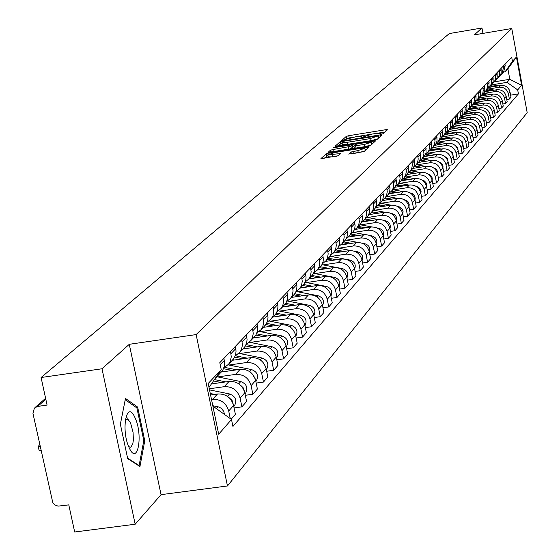 <?xml version="1.0" encoding="UTF-8"?>
<svg xmlns="http://www.w3.org/2000/svg" width="560" height="560" viewBox="0 0 560 560"><rect width="100%" height="100%" fill="white"/><g stroke="black" fill="none" stroke-linecap="round" stroke-linejoin="round"><path stroke-width="0.84" d="M381.556 134.162L383.299 133.665L387.534 129.724L385.861 129.689L348.761 135.702L346.283 136.409L341.698 140.462L356.3 136.626L361.676 136.43L360.997 137.34L362.18 137.291L372.456 134.008L375.571 133.504L381.01 133.308L380.366 134.204L381.556 134.162M348.796 154.049L364.028 151.606L369.11 146.79L328.972 153.02L326.389 153.762L320.901 158.634L338.345 155.729L340.648 153.573L327.88 154.819L334.88 152.523L360.185 148.456L364.84 148.309L357.868 150.591L351.036 152.019L348.824 154.196M196.14 334.579L129.276 344.309L101.997 368.774L41.09 377.517L449.316 33.551L481.957 28L474.299 34.867L511.777 28.511L196.14 334.579L227.465 485.968L527.184 112.651L511.777 28.511M374.626 140.112L377.153 139.384L381.962 134.911L380.275 134.869L342.783 140.931L340.277 141.645L335.062 146.279L374.626 140.112M375.606 140.826L370.671 145.418L368.109 146.16L328.069 152.383L330.386 150.269L332.948 149.534L350.938 146.321L352.415 144.907L350.714 144.97L334.712 147.546L333.529 147.588L335.335 147L375.606 140.826M101.997 368.774L135.177 524.237L74.683 532L68.782 504.882L58.037 506.128L54.747 504.868L52.815 502.747L32.963 413.476L34.384 408.079L37.674 406.413L47.082 405.09L41.09 377.517M135.177 524.237L161.049 494.655L227.465 485.968M482.951 33.397L481.957 28M502.67 72.996L503.643 71.967L505.169 65.674L504.931 64.358M488.278 89.026L499.058 87.255C503.93 86.947 507.045 89.152 508.41 93.856L510.02 92.029C508.669 87.339 505.561 85.148 500.71 85.456L489.195 87.353M510.02 92.029L510.979 97.237L509.369 99.085L506.765 99.512M503.293 66.073L503.538 67.389L501.998 73.71L500.276 75.327M508.41 93.856L509.369 99.085M498.764 77.154L500.283 75.327L501.193 73.115L501.039 68.432M502.852 103.957L505.512 103.523L507.157 101.633L506.184 96.376C504.819 91.644 501.683 89.425 496.783 89.74L485.17 91.644M499.366 70.182L499.744 72.961L499.394 75.348L498.064 77.896L496.314 79.541M484.211 93.359L495.096 91.574C500.017 91.266 503.167 93.485 504.539 98.238L505.512 103.523M494.767 81.396L496.307 79.548L497.224 77.315L497.063 72.59M498.862 108.493L501.578 108.052L503.251 106.127L502.271 100.814C500.892 96.026 497.721 93.793 492.772 94.101L481.047 96.026M495.362 74.375L495.747 77.182L495.39 79.59L494.046 82.159L492.261 83.832M480.06 97.776L491.057 95.977C496.027 95.669 499.205 97.916 500.591 102.718L501.578 108.052M490.693 85.722L492.247 83.86L493.171 81.606L493.01 76.832M494.788 113.12L497.56 112.672L499.275 110.705L498.281 105.336C496.881 100.506 493.682 98.252 488.684 98.56L476.833 100.499M491.267 78.652L491.659 81.494L491.302 83.923L489.944 86.52L488.124 88.221M475.818 102.291L486.927 100.471C491.946 100.163 495.159 102.431 496.566 107.282L497.56 112.672M486.535 90.146L488.096 88.263L489.034 85.988L488.873 81.165M490.63 117.852L493.458 117.39L495.208 115.381L494.2 109.963C492.786 105.084 489.559 102.802 484.505 103.11L472.514 105.07M487.095 83.02L487.487 85.89L487.123 88.347L485.758 90.972L483.903 92.694M471.492 106.897L482.713 105.063C487.788 104.755 491.029 107.044 492.45 111.944L493.458 117.39M482.286 94.661L483.868 92.757L484.806 90.461L484.645 85.589M486.374 122.682L489.272 122.213L491.057 120.162L490.042 114.681C488.607 109.753 485.345 107.443 480.242 107.758L468.097 109.732M482.825 87.486L483.224 90.384L482.86 92.862L481.481 95.515L479.591 97.272M467.075 111.601L478.408 109.753C483.532 109.438 486.815 111.762 488.25 116.711L489.272 122.213M477.946 99.274L479.542 97.356L480.494 95.032L480.326 90.104M482.034 127.61L484.995 127.134L486.815 125.041L485.786 119.504C484.337 114.527 481.04 112.189 475.881 112.504L463.617 114.499M478.471 92.043L478.87 94.976L478.506 97.482L477.113 100.156L475.181 101.941M462.56 116.403L474.012 114.548C479.192 114.233 482.503 116.571 483.959 121.576L484.995 127.134M473.508 103.985L475.125 102.046L476.084 99.701L475.909 94.724M477.596 132.657L480.62 132.167L482.482 130.025L481.439 124.432C479.976 119.399 476.637 117.04 471.429 117.355L459.039 119.364M474.012 96.705L474.425 99.666L474.054 102.2L472.647 104.902L470.68 106.722M457.947 121.31L469.518 119.441C474.754 119.126 478.1 121.492 479.577 126.553L480.62 132.167M468.979 108.801L470.603 106.841L471.576 104.468L471.401 99.442M473.06 137.809L476.154 137.312L478.051 135.121L477.001 129.472C475.517 124.383 472.143 121.996 466.886 122.311L454.356 124.334M469.462 101.472L469.875 104.461L469.504 107.016L468.083 109.753L466.074 111.601M453.229 126.329L464.926 124.446C470.218 124.124 473.606 126.518 475.09 131.635L476.154 137.312M464.345 113.722L465.99 111.741L466.97 109.347L466.788 104.265M468.419 143.073L471.583 142.569L473.529 140.329L472.458 134.617C470.96 129.472 467.551 127.064 462.231 127.379L449.575 129.423M464.807 106.337L465.227 109.361L464.849 111.951L463.414 114.709L461.37 116.592M448.406 131.46L460.236 129.556C465.577 129.241 469 131.663 470.512 136.829L471.583 142.569M459.606 118.755L461.272 116.76L462.259 114.331L462.077 109.193M463.673 148.456L466.914 147.945L468.902 145.656L467.817 139.881C466.305 134.68 462.854 132.237 457.478 132.559L444.682 134.617M460.047 111.314L460.474 114.373L460.096 116.991L458.647 119.777L456.554 121.695M443.478 136.703L455.434 134.785C460.838 134.463 464.296 136.92 465.822 142.142L466.914 147.945M454.762 123.907L456.442 121.884L457.443 119.434L457.254 114.24M458.822 153.965L462.133 153.44L464.17 151.102L463.071 145.264C461.538 140.007 458.052 137.536 452.613 137.858L439.677 139.93M455.182 116.41L455.616 119.497L455.063 122.647L453.768 124.964L451.633 126.91M438.438 142.072L450.527 140.133C455.987 139.811 459.487 142.296 461.034 147.574L462.133 153.44M449.806 129.171L451.507 127.127L452.515 124.649L452.326 119.399M453.852 159.6L457.247 159.068L459.326 156.674L458.22 150.766C456.666 145.453 453.138 142.954 447.643 143.276L434.567 145.369M450.205 121.618L450.639 124.74L450.254 127.414L448.777 130.27L446.593 132.251M433.286 147.56L445.501 145.607C451.024 145.285 454.566 147.791 456.127 153.132L457.247 159.068M444.738 134.561L446.453 132.496L447.475 129.99L447.279 124.677M448.77 165.368L452.242 164.822L454.377 162.372L453.25 156.401C451.675 151.025 448.112 148.498 442.554 148.82L429.331 150.927M445.109 126.952L445.55 130.109L444.983 133.329L443.667 135.695L441.434 137.718M428.008 153.174L440.363 151.207C445.949 150.885 449.533 153.419 451.115 158.823L452.242 164.822M439.544 140.077L441.28 137.984L442.309 135.457L442.113 130.081M443.569 171.276L447.125 170.716L449.302 168.203L448.168 162.162C446.572 156.73 442.96 154.175 437.346 154.497L423.969 156.625M439.887 132.412L440.342 135.604L439.95 138.341L438.438 141.253L436.156 143.311M422.604 158.921L435.099 156.94C440.748 156.611 444.374 159.18 445.977 164.647L447.125 170.716M434.231 145.719L435.988 143.612L437.031 141.05L436.821 135.618M438.235 177.317L441.882 176.743L444.115 174.174L442.96 168.07C441.343 162.568 437.696 159.978 432.012 160.307L418.488 162.449M434.546 137.998L435.008 141.232L434.434 144.522L433.083 146.944L430.752 149.044M417.074 164.808L429.716 162.806C435.428 162.477 439.096 165.081 440.72 170.611L441.882 176.743M428.792 151.501L430.563 149.366L431.62 146.776L431.41 141.281M432.775 183.505L436.513 182.924L438.802 180.292L437.626 174.111C435.995 168.546 432.299 165.928 426.552 166.257L412.867 168.42M429.079 143.724L429.541 146.993L428.96 150.325L427.595 152.775L425.215 154.91M411.411 170.835L424.2 168.819C429.975 168.49 433.692 171.122 435.337 176.715L436.513 182.924M423.22 157.423L425.012 155.267L426.076 152.649L425.859 147.084M427.182 189.847L431.011 189.252L433.356 186.557L432.166 180.306C430.514 174.671 426.776 172.025 420.959 172.354L407.057 174.538M423.472 149.583L423.934 153.468L423.36 156.268L421.981 158.739L419.538 160.916M405.615 177.009L418.551 174.972C424.396 174.643 428.148 177.31 429.821 182.966L431.011 189.252M417.508 163.492L419.321 161.308L420.392 158.662L420.175 153.034M421.449 196.35L425.376 195.741L427.777 192.976L426.573 186.648C424.893 180.95 421.113 178.269 415.226 178.598L401.093 180.817M417.725 155.596L418.208 158.942L417.613 162.358L416.22 164.857L413.728 167.083M399.665 183.337L412.755 181.286C418.67 180.957 422.478 183.652 424.165 189.378L425.376 195.741M411.649 169.715L413.483 167.503L414.575 164.822L414.351 159.131M415.569 203.007L419.601 202.384L422.058 199.556L420.84 193.151C419.139 187.383 415.31 184.667 409.353 184.996L394.961 187.25M411.838 161.756L412.328 165.144L411.726 168.595L410.319 171.129L407.764 173.397M393.575 189.819L406.819 187.754C412.804 187.418 416.654 190.155 418.369 195.951L419.601 202.384M405.65 176.092L407.505 173.859L408.604 171.143L408.842 168.203L408.373 165.382M409.542 209.839L413.672 209.202L416.199 206.297L414.96 199.815C413.231 193.977 409.353 191.226 403.326 191.555L388.661 193.844M405.797 168.077L406.294 171.507L405.692 175L404.264 177.562L401.653 179.872M387.324 196.476L400.736 194.383C406.791 194.054 410.69 196.819 412.426 202.692L413.672 209.202M399.49 182.637L401.373 180.369L402.479 177.625L402.745 175.245L402.248 171.794M403.354 216.846L407.596 216.195L410.186 213.213L408.933 206.654C407.183 200.746 403.256 197.953 397.152 198.289L382.186 200.613M399.609 174.552L400.099 178.633L399.497 181.566L398.055 184.163L395.374 186.515M380.912 203.294L394.492 201.187C400.624 200.851 404.572 203.658 406.329 209.601L407.596 216.195M393.176 189.343L395.08 187.054L396.2 184.275L396.466 181.867L395.962 178.367M397.005 224.035L401.366 223.37L404.019 220.311L402.745 213.668C400.967 207.683 396.991 204.862 390.817 205.191L375.522 207.557M393.253 181.202L393.75 185.332L393.148 188.3L391.685 190.932L388.941 193.333M374.339 210.294L388.08 208.166C394.296 207.837 398.293 210.679 400.078 216.692L401.366 223.37M386.694 196.231L388.619 193.914L389.753 191.1L389.998 188.048L389.508 185.122M390.488 231.413L394.961 230.734L397.691 227.591L396.396 220.871C394.597 214.809 390.565 211.946 384.314 212.275L369.005 214.641M386.729 188.027L387.247 191.59L386.624 195.216L385.147 197.876L382.333 200.333M367.591 217.476L381.507 215.327C387.8 214.998 391.846 217.875 393.659 223.972L394.961 230.734M380.044 203.301L381.99 200.956L383.138 198.107L383.383 195.013L382.886 192.052M383.796 238.994L388.395 238.294L391.195 235.074L389.879 228.256C388.052 222.117 383.971 219.219 377.636 219.548L362.327 221.907M380.03 195.041L380.555 198.646L379.925 202.321L378.434 205.009L375.543 207.515M360.661 224.847L374.759 222.684C381.129 222.355 385.231 225.274 387.065 231.441L388.395 238.294M373.205 210.567L375.179 208.187L376.341 205.303L376.614 202.804L376.082 199.171M376.915 246.778L381.647 246.057L384.524 242.746L383.187 235.844C381.332 229.628 377.195 226.688 370.776 227.017L355.411 229.376M373.149 202.237L373.681 205.898L373.051 209.615L371.539 212.338L368.571 214.9M353.542 232.421L367.822 230.244C374.276 229.908 378.434 232.869 380.296 239.12L381.647 246.057M366.184 218.022L368.179 215.621L369.355 212.702L369.628 210.168L369.089 206.479M369.852 254.772L374.71 254.037L377.664 250.635L376.306 243.642C374.43 237.342 370.237 234.36 363.734 234.696L348.264 237.055M366.072 209.636L366.611 213.983L365.981 217.112L364.448 219.87L361.41 222.481M346.234 240.205L360.696 238C367.234 237.671 371.448 240.674 373.345 247.009L374.71 254.037M358.974 225.694L360.99 223.258L362.18 220.297L362.453 217.728L361.907 213.997M362.579 262.99L367.584 262.241L370.622 258.741L369.243 251.657C367.332 245.273 363.083 242.249 356.496 242.578L340.879 244.951M358.806 217.238L359.352 221.648L358.715 224.812L357.168 227.612L354.039 230.279M338.716 248.206L353.374 245.98C359.996 245.651 364.273 248.696 366.191 255.115L367.584 262.241M351.554 233.576L353.598 231.112L354.802 228.109L355.082 225.512L354.522 221.725M355.11 271.439L360.255 270.676L363.377 267.078L361.977 259.896C360.038 253.421 355.733 250.355 349.055 250.691L333.263 253.078M351.33 225.064L351.897 228.865L351.246 232.736L349.678 235.571L346.465 238.301M330.988 256.431L345.842 254.184C352.555 253.855 356.888 256.942 358.841 263.452L360.255 270.676M343.924 241.682L345.996 239.183L347.214 236.145L347.494 233.513L346.92 229.677M347.417 280.133L352.716 279.349L355.929 275.646L354.508 268.366C352.534 261.807 348.166 258.692 341.404 259.028L325.395 261.436M343.644 233.107L344.218 236.964L343.56 240.884L341.971 243.761L338.667 246.547M323.036 264.894L338.093 262.626C344.904 262.29 349.293 265.426 351.281 272.027L352.716 279.349M336.07 250.026L338.17 247.492L339.402 244.412L339.654 241.066L339.108 237.853M339.5 289.079L344.96 288.274L348.264 284.466L346.815 277.088C344.813 270.431 340.382 267.274 333.522 267.61L317.268 270.046M335.727 241.388L336.315 245.294L335.65 249.277L334.04 252.182L330.645 255.038M314.853 273.595L330.127 271.313C337.022 270.977 341.481 274.155 343.497 280.854L344.96 288.274M327.985 258.615L330.113 256.046L331.366 252.924L331.618 249.529L331.058 246.274M331.345 298.291L336.973 297.465L340.375 293.545L338.905 286.062C336.868 279.314 332.374 276.108 325.416 276.437L308.896 278.901M327.579 249.907L328.174 253.876L327.502 257.908L325.878 260.862L322.385 263.781M306.432 282.562L321.916 280.252C328.916 279.923 333.438 283.15 335.482 289.933L336.973 297.465M319.662 267.456L321.818 264.859L323.085 261.695L323.372 258.944L322.77 254.947M322.945 307.783L328.741 306.929L332.255 302.89L330.75 295.302C328.685 288.456 324.128 285.201 317.072 285.53L300.314 288.022M319.186 258.692L319.795 262.717L319.116 266.805L317.464 269.794L313.873 272.783M297.759 291.788L313.467 289.464C320.558 289.128 325.15 292.404 327.229 299.292L328.741 306.929M311.087 276.57L313.278 273.931L314.559 270.725L314.846 267.939L314.23 263.879M314.286 317.555L320.271 316.687L323.883 312.522L322.357 304.822C320.257 297.878 315.63 294.567 308.469 294.903L291.473 297.416M310.541 267.736L311.157 271.824L310.471 275.968L308.798 279.006L305.095 282.058M288.827 301.301L304.752 298.949C311.955 298.62 316.61 301.945 318.731 308.938L320.271 316.687M302.253 285.964L304.465 283.29L305.767 280.035L306.054 277.207L305.431 273.084M305.354 327.635L311.528 326.739L315.259 322.448L313.705 314.636C311.563 307.587 306.866 304.227 299.607 304.556L282.366 307.09M301.623 277.067L302.253 281.211L301.56 285.418L299.866 288.498L296.051 291.627M279.608 311.101L295.778 308.735C303.079 308.406 307.811 311.787 309.96 318.878L311.528 326.739M293.139 295.645L295.386 292.936L296.695 289.632L296.954 286.034L296.352 282.583M296.142 338.023L302.519 337.106L306.362 332.682L304.78 324.751C302.603 317.597 297.836 314.188 290.472 314.517L272.972 317.072M292.425 286.692L293.069 290.899L292.369 295.169L290.654 298.291L286.713 301.497M270.109 321.216L286.517 318.822C293.93 318.493 298.732 321.93 300.923 329.126L302.519 337.106M283.731 305.641L286.013 302.89L287.343 299.537L287.602 295.883L286.986 292.383M286.636 348.754L293.216 347.809L297.192 343.238L295.575 335.188C293.363 327.929 288.519 324.464 281.043 324.786L263.284 327.369M282.94 296.618L283.591 300.888L282.884 305.228L281.141 308.392L277.081 311.675M260.309 331.646L276.962 329.231C284.487 328.909 289.366 332.395 291.592 339.703L293.216 347.809M274.029 315.952L276.339 313.159L277.69 309.757L277.949 306.054L277.319 302.491M276.815 359.821L283.619 358.855L287.721 354.137L286.076 345.961C283.822 338.59 278.901 335.069 271.306 335.391L253.281 337.995M273.14 306.873L273.805 311.206L273.091 315.609L271.327 318.822L267.134 322.189M250.187 342.419L267.099 339.983C274.736 339.654 279.692 343.203 281.96 350.63L283.619 358.855M264.005 326.606L266.35 323.771L267.715 320.32L268.016 317.317L267.337 312.942M266.665 371.259L273.7 370.265L277.935 365.393L276.262 357.091C273.966 349.601 268.968 346.017 261.261 346.339L242.956 348.971M263.018 317.464L263.69 322.63L262.703 327.033L261.184 329.602L256.851 333.053M239.736 353.542L256.907 351.085C264.663 350.756 269.703 354.368 272.013 361.907L273.7 370.265M253.645 337.61L256.025 334.733L257.411 331.226L257.712 328.181L257.019 323.729M256.172 383.075L263.459 382.06L267.834 377.02L266.119 368.585C263.788 360.976 258.706 357.336 250.873 357.658L232.288 360.304M252.553 328.405L253.246 333.662L252.238 338.135L250.705 340.739L246.225 344.274M228.928 365.036L246.379 362.558C254.261 362.236 259.378 365.904 261.73 373.569L263.459 382.06M242.942 348.985L245.35 346.073L246.757 342.51L247.065 339.409L246.358 334.894M245.315 395.297L252.861 394.254L257.383 389.039L255.64 380.471C253.26 372.736 248.094 369.033 240.142 369.348L221.256 372.029M241.731 339.731L242.438 345.065L241.423 349.608L239.869 352.254L235.228 355.887M217.763 376.922L235.487 374.416C243.495 374.101 248.703 377.832 251.097 385.623L252.861 394.254M231.861 360.759L234.311 357.798L235.739 354.179L236.047 351.029L235.319 346.437M234.08 407.946L241.899 406.868L246.582 401.478L244.797 392.763C242.375 384.902 237.118 381.129 229.033 381.451L211.421 383.929M230.538 351.442L231.259 356.867L230.237 361.48L228.648 364.168L223.846 367.892M209.293 388.787L224.224 386.694C232.365 386.379 237.657 390.18 240.1 398.097L241.899 406.868M220.395 372.939L222.887 369.929L224.329 366.254L224.595 362.243L223.902 358.386M231.147 419.23L235.396 414.344L233.576 405.489C231.105 397.495 225.757 393.659 217.546 393.967L210.567 394.947M218.953 372.988L217.042 376.509L215.243 378.385M211.519 399.546L212.562 399.399C220.836 399.091 226.219 402.955 228.711 411.005L230.272 418.607M492.261 84.784L507.017 82.355L509.803 79.296L507.878 68.824L505.078 71.813L503.552 72.065M494.347 81.844L509.803 79.296L521.626 85.351L517.685 89.887L507.017 82.355M505.078 71.813L512.442 61.285L516.439 57.043L521.626 85.351M212.87 406.091L231.497 419.482L232.932 426.426L518.42 93.877L517.685 89.887M231.497 419.482L218.694 434.238L208.194 383.481L221.249 369.663L209.013 387.429M512.442 61.285L511.707 57.274L219.807 362.663L221.249 369.663M129.276 344.309L161.049 494.655M127.694 458.626L139.937 466.557L144.774 440.762L137.648 407.085L125.482 398.468L120.365 424.207L127.694 458.626M510.594 95.158L518.42 93.877M516.439 57.043L507.878 68.824M127.379 419.475L126.462 415.128M135.996 407.316L137.648 407.085M143.752 440.902L144.774 440.762M351.246 137.48L346.374 138.803M385.077 132.006L377.419 133.245M370.503 134.365L358.134 136.367M342.139 143.283L340.69 143.787L338.184 145.985M379.491 137.214L378.91 137.305M378.588 135.793L344.463 141.092L342.706 141.596L341.985 142.485L347.361 142.289L369.971 138.642L378.588 135.793L378.959 137.711M342.37 144.445L347.34 144.508M370.839 140.721L377.622 138.95M352.786 147.049L351.358 148.498L348.81 149.233L332.465 151.886M352.716 146.433L353.934 146.237M371.546 143.402L373.107 143.15M364.448 144.466L371.322 142.233L366.709 142.387L357.889 143.808L355.348 144.536L353.871 145.95L364.448 144.466L364.868 146.65L371.07 145.047M371.749 144.417L371.35 142.387M353.927 145.978L354.298 148.127L356.013 148.071L355.586 145.894M364.868 146.65L356.013 148.071M364.413 151.249L352.73 153.755M328.279 156.849L332.885 156.87L332.451 154.665M337.064 156.205L332.885 156.87M328.02 155.498L324.093 158.347M366.562 149.247L365.064 149.485M490.329 86.114L493.395 86.66M489.447 87.101L490.063 87.206M490.763 85.652L494.963 86.401M489.944 86.52L491.694 84.665L498.274 85.862M508.487 88.578L509.46 90.223M486.311 90.384L489.433 90.944M485.408 91.385L486.038 91.497M486.752 89.915L491.036 90.678M487.662 88.921L494.41 90.125M504.448 92.652L505.722 94.794M482.209 94.745L485.394 95.312M481.278 95.767L481.922 95.879M482.657 94.262L487.025 95.046M483.553 93.24L490.469 94.479M500.353 96.852L501.879 99.407M135.009 417.732C126.812 398.545 120.54 430.017 129.199 447.79C137.536 466.669 143.451 435.12 135.009 417.732M128.723 446.712L130.753 447.223L132.755 444.066L133.385 439.992L133.063 432.32L130.55 422.912L128.016 419.384L125.258 420.042M138.551 465.661L139.111 465.584L127.582 458.108M125.23 399.714L136.899 407.953L143.808 440.594L139.111 465.584M478.023 99.19L481.264 99.771M477.05 100.233L477.722 100.352M478.485 98.7L482.93 99.498M479.353 97.65L486.451 98.924M496.188 101.171L497.945 104.083M473.746 103.733L477.057 104.328M472.752 104.79L473.438 104.916M474.215 103.229L478.758 104.048M475.055 102.151L482.356 103.46M491.946 105.602L493.913 108.843M469.385 108.367L472.752 108.976M468.363 109.452L469.056 109.578M469.861 107.856L474.495 108.696M470.666 106.743L478.17 108.094M487.62 110.138L489.79 113.687M464.926 113.106L468.363 113.729M463.883 114.212L464.583 114.338M465.416 112.588L470.141 113.442M466.284 111.454L473.893 112.826M483.21 114.786L485.576 118.622M460.369 117.943L463.876 118.58M459.305 119.077L460.012 119.203M460.838 117.404L465.696 118.286M461.825 116.27L469.532 117.663M478.709 119.546L481.257 123.655M455.721 122.892L459.291 123.536M454.629 124.047L455.343 124.18M456.155 122.332L461.153 123.242M457.254 121.191L465.073 122.605M474.117 124.418L476.119 126.217L476.847 128.793M450.954 127.939L454.608 128.611M449.848 129.129L450.576 129.255M451.36 127.365L456.512 128.303M452.571 126.21L460.523 127.659M469.42 129.409L471.597 131.285L472.332 134.029M446.054 133.105L449.827 133.791M444.962 134.323L445.697 134.456M446.446 132.51L451.766 133.476M447.776 131.348L455.868 132.818M464.625 134.512L466.963 136.458L467.712 139.384M441.035 138.376L444.927 139.09M439.964 139.629L440.706 139.769M441.406 137.767L446.915 138.768M442.862 136.591L451.115 138.096M459.725 139.741L462.231 141.757L462.987 144.851M435.89 143.773L439.922 144.508M434.847 145.061L435.603 145.201M436.38 143.164L441.959 144.186M437.822 141.96L446.25 143.5M454.713 145.096L457.394 147.175L458.15 150.444M430.612 149.289L434.805 150.059M429.618 150.626L430.381 150.766M431.263 148.694L436.884 149.723M432.663 147.441L441.28 149.023M449.589 150.577L452.445 152.712L453.201 156.156M425.201 154.931L429.562 155.736M424.263 156.31L425.033 156.457M426.013 154.35L431.697 155.393M427.364 153.055L436.198 154.679M444.353 156.191L447.377 158.382L448.133 161.994M419.825 160.734L424.207 161.546M418.768 162.134L419.559 162.281M420.63 160.139L426.384 161.196M421.932 158.795L430.997 160.468M438.984 161.945L440.559 162.596L442.19 164.185L442.988 166.292L442.939 167.972M414.323 166.684L418.712 167.496M413.105 168.091L413.959 168.245M415.1 166.061L420.952 167.139M416.388 164.682L425.67 166.397M433.496 167.839L435.652 168.819L436.877 170.128L437.703 172.34L437.626 174.09M408.674 172.774L413.091 173.593M407.302 174.188L408.219 174.356M409.423 172.123L415.387 173.229M410.718 170.709L420.224 172.466M427.875 173.88L429.667 174.538L431.459 176.239L432.187 177.933L432.18 180.348M402.871 179.004L407.337 179.837M401.338 180.432L402.339 180.621M403.592 178.332L409.689 179.466M404.908 176.876L414.645 178.689M422.107 180.068L424.109 180.782L425.929 182.539L426.65 184.282L426.594 186.76M396.907 185.388L401.436 186.235M395.206 186.83L396.312 187.033M397.607 184.695L403.844 185.857M398.958 183.204L408.933 185.059M416.185 186.41L418.404 187.18L420.259 188.993L421.071 191.429L420.875 193.326M390.782 191.933L395.388 192.794M388.913 193.389L390.131 193.613M391.454 191.212L397.859 192.409M392.854 189.686L403.074 191.597M410.109 192.906L412.566 193.732L414.449 195.608L415.247 198.114L415.002 200.053M384.482 198.646L389.193 199.528M382.641 200.144L383.796 200.361M387.933 194.915L385.147 197.876L391.727 199.129M386.596 196.336L397.075 198.296M403.858 199.57L406.574 200.452L408.1 201.824L409.199 204.302L408.989 206.948M378.007 205.52L382.83 206.43M376.229 207.088L377.293 207.284M378.679 204.757L385.434 206.024M380.177 203.154L390.929 205.17M397.432 206.395L399.805 207.011L401.982 208.761L403.074 211.309L402.815 214.025M371.35 212.576L376.313 213.514M369.635 214.2L370.622 214.389M372.05 211.792L378.987 213.101M373.597 210.154L384.636 212.233M390.824 213.395L392.119 213.64C395.941 214.907 397.39 217.455 396.473 221.277M364.504 219.814L369.614 220.78M362.852 221.508L363.776 221.683M365.253 219.016L372.365 220.36M366.835 217.336L378.203 219.478M384.02 220.577L385.595 220.871C389.522 222.194 390.978 224.812 389.97 228.718M357.497 227.255L362.747 228.249M355.859 228.998L356.748 229.166M358.274 226.436L365.568 227.815M359.898 224.707L371.623 226.926M376.999 227.941L378.896 228.305C382.928 229.677 384.391 232.365 383.285 236.362M350.308 234.899L355.691 235.921M348.656 236.698L349.524 236.859M351.099 234.052L358.589 235.48M352.772 232.281L364.896 234.584M369.754 235.501L372.022 235.935C376.159 237.37 377.622 240.128 376.418 244.202M342.916 242.753L348.439 243.803M341.236 244.601L342.097 244.769M343.735 241.885L351.421 243.348M345.415 240.051L358.043 242.459M362.243 243.257L364.952 243.775C369.201 245.266 370.671 248.101 369.362 252.266M335.321 250.824L340.991 251.909M333.585 252.728L334.467 252.896M336.161 249.935L344.057 251.447M337.827 248.038L351.099 250.572M354.431 251.209L357.693 251.832C362.047 253.386 363.524 256.291 362.103 260.547M327.509 259.126L333.333 260.239M325.703 261.079L326.613 261.254M328.37 258.209L336.49 259.763M330.001 256.242L344.176 258.958M346.171 259.343L350.224 260.12C354.697 261.744 356.167 264.719 354.641 269.066M319.473 267.666L325.451 268.814M317.583 269.668L318.535 269.857M320.362 266.721L328.706 268.331M321.923 264.677L342.538 268.646C347.13 270.333 348.607 273.392 346.962 277.823M311.199 276.451L317.352 277.641M309.26 278.516L310.226 278.705M312.116 275.485L320.698 277.144M313.6 273.35L334.635 277.417C339.353 279.174 340.823 282.317 339.059 286.839M302.687 285.502L309.008 286.727M300.685 287.63L301.665 287.819M303.625 284.501L312.459 286.216M304.997 282.282L326.494 286.447C331.338 288.281 332.815 291.501 330.911 296.114M293.909 294.826L300.419 296.093M291.851 297.017L292.852 297.213M294.826 293.783L303.975 295.568M296.289 291.501L318.108 295.75C323.085 297.661 324.555 300.965 322.525 305.669M284.872 304.43L291.571 305.739M282.744 306.691L283.759 306.887M285.726 303.345L295.239 305.2M287.532 301.049L309.47 305.333C314.58 307.328 316.05 310.723 313.88 315.518M275.548 314.335L282.45 315.686M273.357 316.666L274.393 316.869M276.325 313.187L286.237 315.133M278.467 310.877L300.566 315.21C305.788 317.268 307.265 320.733 305.004 325.605L304.962 325.661M265.86 324.534L273.042 325.948M263.676 326.956L264.726 327.159M266.595 323.337L276.955 325.381M269.087 321.013L291.382 325.402C296.681 327.495 298.186 331.009 295.89 335.958L295.764 336.126M255.829 335.055L263.34 336.546M253.68 337.575L254.751 337.785M256.522 333.809L267.379 335.958M259.371 331.464L281.904 335.916C287.287 338.044 288.813 341.614 286.489 346.633L286.265 346.927M283.927 340.991L284.928 342.664M245.448 345.912L253.33 347.48M243.362 348.537L244.447 348.754M246.085 344.61L257.502 346.878M249.312 342.244L272.118 346.773C277.585 348.936 279.146 352.562 276.787 357.658L276.458 358.071M273.476 351.246L275.457 354.515M234.682 357.119L242.991 358.778M232.701 359.87L233.8 360.087M235.431 355.789L247.31 358.162M238.882 353.374L262.01 357.987C267.568 360.185 269.15 363.874 266.763 369.04L266.322 369.579L266.763 369.04M262.843 362.131L265.51 366.478M223.524 368.697L232.309 370.461M221.676 371.581L222.796 371.805M224.812 367.43L236.775 369.831M228.067 364.861L251.566 369.572C257.215 371.812 258.825 375.557 256.403 380.807L255.843 381.472L256.403 380.807M251.916 373.499L255.164 378.728M213.458 380.968L221.263 382.543M214.417 379.582L225.89 381.892M216.853 376.74L240.772 381.556C246.505 383.838 248.15 387.646 245.693 392.973L245.007 393.771M240.646 385.315L243.285 387.898L244.426 391.335M210.266 393.491L214.634 394.373M209.517 389.893L229.593 393.953C235.431 396.277 237.104 400.148 234.612 405.559L233.814 406.469M229.012 397.6L232.085 400.421L233.289 404.341M39.746 444.535L38.227 446.467L40.236 446.747M212.793 405.72L218.771 406.973L221.473 408.422L223.804 411.467L224.441 414.414M41.055 450.506L39.046 450.212L38.871 449.407M240.1 398.097L244.797 392.763M251.097 385.623L255.64 380.471M261.73 373.569L266.119 368.585M272.013 361.907L276.262 357.091M281.96 350.63L286.076 345.961M291.592 339.703L295.575 335.188M300.923 329.126L304.78 324.751M309.96 318.878L313.705 314.636M318.731 308.938L322.357 304.822M327.229 299.292L330.75 295.302M335.482 289.933L338.905 286.062M343.497 280.854L346.815 277.088M351.281 272.027L354.508 268.366M358.841 263.452L361.977 259.896M366.191 255.115L369.243 251.657M373.345 247.009L376.306 243.642M380.296 239.12L383.187 235.844M387.065 231.441L389.879 228.256M393.659 223.972L396.396 220.871M400.078 216.692L402.745 213.668M406.329 209.601L408.933 206.654M412.426 202.692L414.96 199.815M418.369 195.951L420.84 193.151M424.165 189.378L426.573 186.648M429.821 182.966L432.166 180.306M435.337 176.715L437.626 174.111M440.72 170.611L442.96 168.07M445.977 164.647L448.168 162.162M451.115 158.823L453.25 156.401M456.127 153.132L458.22 150.766M461.034 147.574L463.071 145.264M465.822 142.142L467.817 139.881M470.512 136.829L472.458 134.617M475.09 131.635L477.001 129.472M479.577 126.553L481.439 124.432M483.959 121.576L485.786 119.504M488.25 116.711L490.042 114.681M492.45 111.944L494.2 109.963M496.566 107.282L498.281 105.336M500.591 102.718L502.271 100.814M504.539 98.238L506.184 96.376M228.711 411.005L233.576 405.489M212.562 399.399L217.546 393.967M224.224 386.694L229.033 381.451M230.993 353.654L235.774 348.635M235.487 374.416L240.142 369.348M242.179 341.908L246.799 337.057M246.379 362.558L250.873 357.658M252.987 330.554L257.453 325.864M256.907 351.085L261.261 346.339M263.445 319.571L267.764 315.035M267.099 339.983L271.306 335.391M273.56 308.952L277.739 304.556M276.962 329.231L281.043 324.786M283.346 298.669L287.399 294.413M286.517 318.822L290.472 314.517M292.831 288.708L296.751 284.585M295.778 308.735L299.607 304.556M302.022 279.055L305.823 275.058M304.752 298.949L308.469 294.903M310.926 269.696L314.615 265.825M313.467 289.464L317.072 285.53M319.571 260.617L323.148 256.858M321.916 280.252L325.416 276.437M327.957 251.811L331.429 248.164M330.127 271.313L333.522 267.61M336.098 243.257L339.472 239.715M338.093 262.626L341.404 259.028M344.008 234.955L347.284 231.511M345.842 254.184L349.055 250.691M351.687 226.884L354.872 223.538M353.374 245.98L356.496 242.578M359.156 219.037L362.257 215.789M360.696 238L363.734 234.696M366.422 211.414L369.432 208.243M367.822 230.244L370.776 227.017M373.485 203.987L376.418 200.907M374.759 222.684L377.636 219.548M380.359 196.77L383.215 193.767M381.507 215.327L384.314 212.275M387.058 189.735L389.837 186.816M388.08 208.166L390.817 205.191M393.575 182.889L396.284 180.047M394.492 201.187L397.152 198.289M399.924 176.218L402.563 173.446M400.736 194.383L403.326 191.555M406.112 169.715L408.688 167.013M406.819 187.754L409.353 184.996M412.146 163.38L414.659 160.748M412.755 181.286L415.226 178.598M418.033 157.199L420.476 154.63M418.551 174.972L420.959 172.354M423.773 151.172L426.16 148.666M424.2 168.819L426.552 166.257M429.373 145.285L431.704 142.842M429.716 162.806L432.012 160.307M434.84 139.545L437.115 137.158M435.099 156.94L437.346 154.497M440.181 133.938L442.4 131.607M440.363 151.207L442.554 148.82M445.389 128.464L447.559 126.182M445.501 145.607L447.643 143.276M450.485 123.116L452.606 120.89M450.527 140.133L452.613 137.858M455.462 117.887L457.534 115.71M455.434 134.785L457.478 132.559M460.327 112.777L462.35 110.649M460.236 129.556L462.231 127.379M465.08 107.786L467.061 105.707M464.926 124.446L466.886 122.311M469.728 102.9L471.667 100.863M469.518 119.441L471.429 117.355M474.278 98.119L476.175 96.131M474.012 114.548L475.881 112.504M478.73 93.45L480.585 91.497M478.408 109.753L480.242 107.758M483.084 88.872L484.897 86.968M482.713 105.063L484.505 103.11M487.347 84.392L489.125 82.53M486.927 100.471L488.684 98.56M491.519 80.01L493.262 78.183M491.057 95.977L492.772 94.101M495.607 75.719L497.315 73.927M495.096 91.574L496.783 89.74M499.611 71.512L501.284 69.762M499.058 87.255L500.71 85.456M503.538 67.389L505.169 65.674M220.269 364.917L224.357 360.626M45.822 399.294L37.674 406.413M381.052 134.225L380.933 133.623M361.704 137.361L361.592 136.752M346.696 138.523L346.283 136.409M349.174 137.816L348.761 135.702M386.12 131.04L385.861 129.689M340.69 143.787L340.277 141.645M342.895 141.491L342.783 140.931M380.541 136.234L380.275 134.869M347.781 144.438L347.361 142.289M370.391 140.798L369.971 138.642M378.364 138.257L378 136.346M330.757 152.166L330.386 150.269M333.375 151.711L332.948 149.534M348.81 149.233L348.383 147.049M351.358 148.498L350.938 146.321M352.814 147.189L352.387 145.012M335.419 147.434L335.335 147M374.171 142.163L373.905 140.784M351.414 153.965L351.036 152.019M354.053 153.482L353.619 151.27M358.295 152.803L357.868 150.591M339.192 154.966L338.933 153.629M326.816 155.953L326.389 153.762M329.147 153.923L328.972 153.02M367.64 148.246L367.367 146.846M385.595 220.871L385.231 221.284M378.896 228.305L378.469 228.781M372.022 235.935L371.532 236.481M364.952 243.775L364.392 244.398M357.693 251.832L357.063 252.532M350.224 260.12L349.517 260.904M342.538 268.646L341.754 269.514M334.635 277.417L333.767 278.376M326.494 286.447L325.535 287.504M318.108 295.75L317.058 296.912M309.47 305.333L308.322 306.607M300.566 315.21L299.313 316.596M291.382 325.402L290.024 326.914M281.904 335.916L280.427 337.554M272.118 346.773L270.522 348.544M262.01 357.987L260.288 359.905M251.566 369.572L249.704 371.644M240.772 381.556L238.756 383.789M229.593 393.953L227.43 396.354M218.029 406.784L216.377 408.618M217.042 376.509L222.005 371.231M501.998 73.71L503.643 71.967M498.064 77.896L499.737 76.111M494.046 82.159L495.754 80.346M485.758 90.972L487.543 89.075M481.481 95.515L483.301 93.583M477.113 100.156L478.968 98.182M472.647 104.902L474.544 102.886M468.083 109.753L470.022 107.688M463.414 114.709L465.402 112.602M458.647 119.777L460.677 117.621M453.768 124.964L455.847 122.759M448.777 130.27L450.898 128.009M443.667 135.695L445.844 133.385M438.438 141.253L440.664 138.887M433.083 146.944L435.358 144.522M427.595 152.775L429.933 150.29M421.981 158.739L424.375 156.198M416.22 164.857L418.67 162.253M410.319 171.129L412.832 168.462M404.264 177.562L406.847 174.825M398.055 184.163L400.701 181.349M391.685 190.932L394.401 188.041M378.434 205.009L381.297 201.971M371.539 212.338L374.479 209.216M364.448 219.87L367.472 216.657M357.168 227.612L360.269 224.308M349.678 235.571L352.87 232.176M341.971 243.761L345.254 240.268M334.04 252.182L337.421 248.591M325.878 260.862L329.357 257.159M317.464 269.794L321.055 265.979M308.798 279.006L312.501 275.072M299.866 288.498L303.681 284.445M290.654 298.291L294.588 294.105M281.141 308.392L285.201 304.08M271.327 318.822L275.52 314.37M261.184 329.602L265.517 324.996M250.705 340.739L255.178 335.979M239.869 352.254L244.496 347.333M228.648 364.168L233.443 359.079M35.133 407.428L45.605 398.3M381.185 134.211L381.045 133.476M361.851 137.34L361.704 136.605M378.98 137.683L378.609 135.765M342.405 144.634L341.985 142.485M352.842 147.084L352.429 144.97M354.298 148.127L353.871 145.95M365.253 150.465L364.868 148.47M328.314 157.017L327.88 154.819M125.3 419.762L128.016 419.384M276.787 357.658L276.451 358.036M245.693 392.973L245 393.757M234.612 405.559L233.786 406.497M39.046 450.212L38.227 446.467"/></g></svg>
